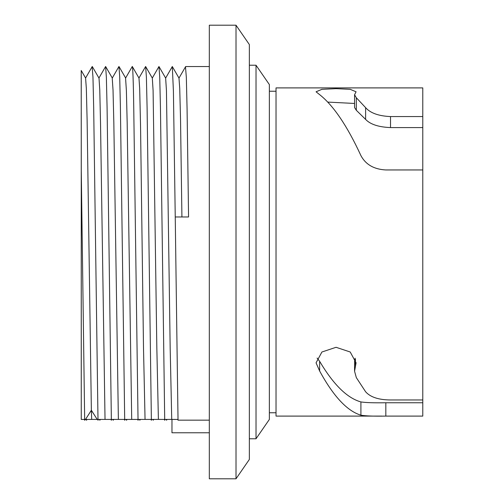 <?xml version="1.0" encoding="UTF-8"?>
<svg xmlns="http://www.w3.org/2000/svg" width="504" height="504" viewBox="0 0 504 504"><rect width="100%" height="100%" fill="white"/><g stroke="black" fill="none" stroke-linecap="round" stroke-linejoin="round"><path stroke-width="0.76" d="M185.497 66.824L186.341 77.503L187.078 109.028L188.565 216.978L175.241 216.972L178.032 420.16L177.641 419.423L171.732 419.41L170.176 348.062L166.446 90.607L165.646 78.088L158.981 66.553M236.011 478.8L236.011 25.2L209.324 25.2L209.324 478.8L236.011 478.8L249.348 459.453L249.348 44.547L236.011 25.2M249.348 438.776L256.019 438.776L256.019 65.224L249.348 65.224M422.787 416.096L385.825 416.096C373.987 416.304 365.684 416.008 360.914 415.201C347.155 411.018 333.396 396.276 319.631 370.982L316.058 362.849L321.905 352.006L336.055 347.294L350.211 352L356.076 362.83L354.57 371.246L356.328 377.622L365.614 391.772C370.383 397.165 378.687 399.892 390.524 399.962L422.787 399.962L422.787 416.096M422.787 169.955L385.825 169.955C373.987 169.331 365.684 164.543 360.914 155.597C347.155 125.786 333.396 105.468 319.631 94.639L316.058 91.791L321.905 89.328L336.055 88.66L350.211 89.321L356.076 91.785L354.57 94.752L356.328 97.757L365.614 107.654C370.383 113.091 378.687 116.059 390.524 116.569L422.787 116.569L422.787 399.962M422.787 116.569L422.787 87.904L276.028 87.904L276.028 416.096L381.856 416.096M256.019 438.776L269.363 419.429L269.363 84.571L256.019 65.224M81.251 252L81.251 392.081M81.27 170.396L81.257 419.429L84.25 419.429L84.678 420.248L81.27 170.396L81.213 70.478L85.617 78.101M84.25 419.429L81.251 419.429L81.257 408.045M81.251 330.259L81.251 245.221M81.251 236.074L81.251 141.996M81.245 135.072L81.22 112.594M81.22 98.041L81.245 80.634M81.251 79.071L81.22 70.97M92.144 66.685L92.963 77.156L93.681 107.73L98.003 420.241L97.587 419.429L85.516 419.416L84.678 420.248M85.592 78.051L86.342 88.521L87.123 120.456L91.363 410.25L97.203 419.416L95.886 419.416M85.094 419.429L86.096 419.429L86.518 420.254L86.953 419.429L86.096 419.429M92.263 66.49L98.979 78.114M177.647 419.429L171.971 419.429L171.971 432.772L209.324 432.772M174.674 419.41L172.904 419.416M161.349 419.416L159.56 419.423M148.012 419.423L146.217 419.429M100.296 419.429L99.868 420.254L99.445 419.429L98.419 419.423M89.536 419.416L86.953 419.429M98.003 420.241L98.425 419.423L110.943 419.423L111.365 420.241L107.087 107.73L106.363 77.156L105.613 66.49M111.365 420.241L111.768 419.423L124.28 419.423L124.702 420.241L120.399 106.842L119.706 76.847L118.957 66.484M124.702 420.241L125.118 419.429L137.617 419.429L138.046 420.248L133.743 107.56C133.396 82.284 132.747 65.539 132.287 66.484M138.046 420.248L138.468 419.429L145.051 419.416L150.948 419.429L151.376 420.248L147.092 107.566L146.393 77.087L145.631 66.49M151.376 420.248L151.798 419.429L158.395 419.41L164.298 419.429L164.713 420.248L160.436 107.144L159.724 77.03L158.968 66.496M164.713 420.248L165.136 419.423L171.732 419.41M99.011 78.095L99.767 89.951L100.517 122.749L105.027 419.429M178.032 420.166L209.324 420.166M166.169 419.416L166.572 420.229L166.975 419.416M172.311 66.503L173.414 91.199L175.241 216.972M152.825 419.423L153.222 420.229L153.638 419.416M158.395 419.41L156.832 347.741L153.096 90.487L152.309 78.082L145.643 66.541M139.463 419.429L139.866 420.241L140.301 419.423M138.921 78.101L145.561 66.604M145.051 419.416L143.514 348.548L140.534 125.282L139.677 88.61L138.978 78.076L132.306 66.522M126.12 419.429L126.542 420.254L126.983 419.429M131.708 419.429L127.178 122.913L126.391 90.707L125.572 78.063M112.776 419.429L113.205 420.254L113.639 419.429M118.371 419.429L113.828 122.579L113.028 90.014L112.222 78.07M91.684 419.429L91.363 410.25L85.516 419.416M185.611 66.629L178.983 78.101L179.726 88.345L180.514 118.434L181.919 216.594M317.098 358.054L319.631 361.305C333.396 384.546 347.155 398.091 360.914 401.934C365.728 402.677 374.031 402.954 385.825 402.753L422.787 402.753M354.564 371.246L354.564 361.551L355.087 358.168M422.787 127.581L390.524 127.581C378.611 127.103 370.308 124.375 365.614 119.391L356.328 110.294L354.57 107.535L354.564 94.752M354.564 103.459L327.909 102.098M319.631 370.982L319.631 361.305M385.825 402.753L385.825 416.096M360.914 415.201L360.914 401.934M355.427 366.515L355.427 359.043M390.524 127.581L390.524 116.569M365.614 107.654L365.614 119.391M356.328 110.294L356.328 97.757M185.611 66.559L209.324 66.559M269.363 412.763L276.028 412.763M92.226 66.547L85.567 78.082M172.286 66.578L165.614 78.133M158.949 66.547L152.265 78.114M132.268 66.515L125.59 78.076M125.666 78.082L118.994 66.528M118.938 66.515L112.253 78.088M112.323 78.088L105.651 66.541M105.601 66.528L98.929 78.076M179.008 78.133L172.311 66.547M269.363 91.237L276.028 91.237"/></g></svg>
